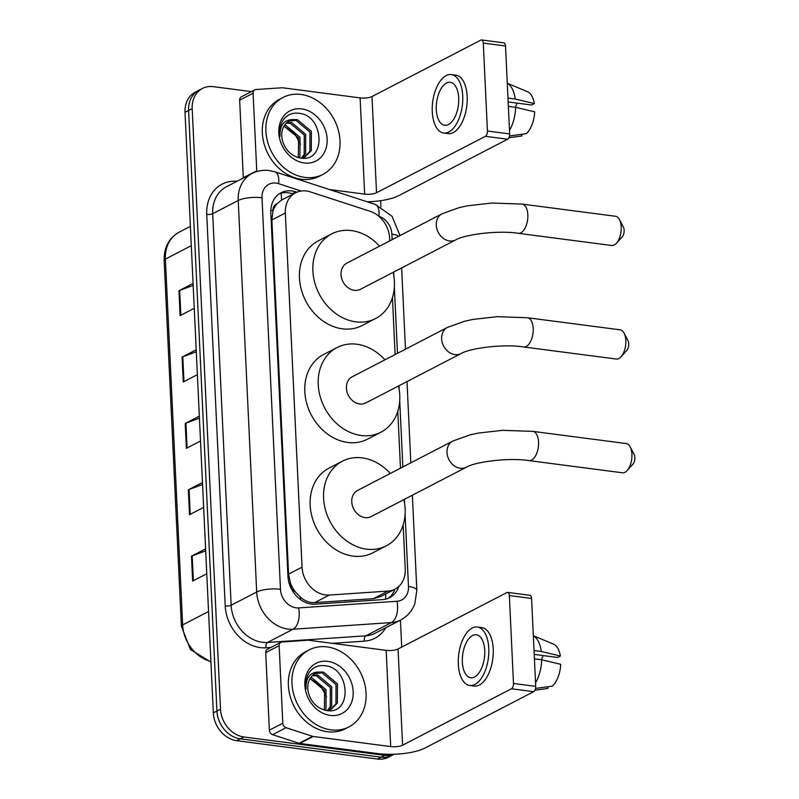 <?xml version="1.0" encoding="UTF-8"?>
<svg xmlns="http://www.w3.org/2000/svg" width="799" height="799" viewBox="0 0 799 799"><rect width="100%" height="100%" fill="white"/><g stroke="black" fill="none" stroke-linecap="round" stroke-linejoin="round"><path stroke-width="1.2" d="M389.762 240.898L389.632 238.212A26.007 21.144 62.6 0 0 370.107 211.306L310.272 191.88A26.007 21.144 62.6 0 0 306.397 191.001A26.007 21.144 62.6 0 0 295.6 192.799A26.007 21.144 62.6 0 0 285.333 212.983L302.042 567.16A26.007 21.144 62.6 0 0 329.288 595.065L388.014 591.09A26.007 21.144 62.6 0 0 394.966 589.173A26.007 21.144 62.6 0 0 405.233 568.978L403.155 524.903M295.41 591.919A26.007 21.144 -117.4 0 1 290.506 583.25L290.526 583.689A8.669 7.051 62.6 0 0 295.41 591.919L300.224 596.943C304.609 600.948 309.453 602.836 314.726 602.616L373.453 598.641L380.714 596.563L394.966 589.173A26.007 21.144 -117.4 0 1 387.845 598.501M295.6 192.799L281.508 200.11L277.103 203.725A8.669 7.051 62.6 0 0 272.938 210.776A26.007 7.451 177.3 0 0 270.811 210.537M272.938 210.776L272.958 211.216A26.007 21.144 -117.4 0 1 277.103 203.725M272.958 211.216L271.87 219.965L288.569 574.141L290.506 583.25M400.479 468.184L397.792 411.255M395.125 354.546L392.439 297.618M296.878 192.199L295.75 191.84A26.007 21.144 62.6 0 0 291.875 190.951A26.007 21.144 62.6 0 0 281.078 192.759A26.007 21.144 62.6 0 0 270.821 212.943L287.95 576.259A26.007 21.144 62.6 0 0 315.196 604.174L382.741 599.6A26.007 21.144 62.6 0 0 389.692 597.672A26.007 21.144 62.6 0 0 398.831 586.446M279.34 193.787A26.007 21.144 -117.4 0 1 288.289 192.809A26.007 21.144 -117.4 0 1 292.174 193.698L293.213 194.037M393.947 754.246A26.007 21.144 -117.4 0 1 384.709 755.335L243.905 736.978A26.007 21.144 -117.4 0 1 220.504 709.192L192.179 108.624A26.007 21.144 -117.4 0 1 202.447 88.439A26.007 21.144 -117.4 0 1 213.233 86.642L251.395 91.615M380.644 200.679L380.933 206.861M400.429 620.134L401.697 647.1M394.147 754.236L388.334 757.252A26.007 21.144 -117.4 0 1 377.537 759.05L236.744 740.693A26.007 21.144 -117.4 0 1 213.333 712.908L185.008 112.339L188.594 110.482A26.007 21.144 -117.4 0 1 198.861 90.297A26.007 21.144 -117.4 0 0 188.594 110.482L216.919 711.05L188.594 110.482L192.179 108.624M236.744 740.693L240.319 738.835A26.007 21.144 -117.4 0 1 216.919 711.05A26.007 21.144 -117.4 0 0 240.319 738.835L381.123 757.192L240.319 738.835L243.905 736.978M391.919 755.395A26.007 21.144 -117.4 0 1 381.123 757.192A26.007 21.144 -117.4 0 0 391.919 755.395M205.693 550.851L192.179 555.874A6.931 1.988 177.3 0 0 191.47 556.184L192.649 581.073L206.771 573.752M205.603 548.863L191.47 556.184M202.566 484.494L189.053 489.517A6.931 1.988 177.3 0 0 188.344 489.827L189.513 514.716L203.645 507.385M202.467 482.506L188.344 489.827M193.178 285.413L179.665 290.437A6.931 1.988 177.3 0 0 178.956 290.746L180.125 315.625L194.257 308.304M193.078 283.415L178.956 290.746M196.304 351.77L182.791 356.793A6.931 1.988 177.3 0 0 182.082 357.103L183.261 381.992L197.383 374.671M196.204 349.782L182.082 357.103M199.43 418.127L185.927 423.15A6.931 1.988 177.3 0 0 185.208 423.47L186.387 448.349L200.509 441.028M199.341 416.139L185.208 423.47M185.008 112.339A26.007 21.144 -117.4 0 1 195.276 92.155L202.447 88.439M304.928 177.408A43.336 35.236 -117.4 0 1 267.635 141.822A43.336 35.236 -117.4 0 1 283.016 97.458A43.336 35.236 -117.4 0 1 301.013 94.462A43.336 35.236 -117.4 0 1 338.297 130.047A43.336 35.236 -117.4 0 1 322.916 174.412A43.336 35.236 -117.4 0 1 304.928 177.408M322.916 174.412L319.33 176.269A43.336 35.236 -117.4 0 1 301.343 179.266A43.336 35.236 -117.4 0 1 264.05 143.68A43.336 35.236 -117.4 0 1 279.44 99.316L283.016 97.458M301.692 108.894A28.255 22.981 -117.4 0 1 327.131 139.086A28.255 22.981 -117.4 0 1 304.239 162.976A28.255 22.981 -117.4 0 1 278.811 132.784A28.255 22.981 -117.4 0 1 301.692 108.894M300.194 158.012C326.441 163.016 324.194 116.105 299.945 113.438C293.363 112.309 288 114.187 283.865 119.071C280.389 123.905 279.091 129.708 279.98 136.489C279.71 125.083 284.174 119.441 293.383 119.57A19.585 15.93 -117.4 0 0 289.468 120.869A19.585 15.93 -117.4 0 0 282.427 140.564C285.323 150.142 291.245 155.955 300.194 158.012M304.179 157.343L309.892 151.361L309.952 132.115L295.96 120.359L288.868 121.198M301.742 158.202L304.898 156.994L311.31 150.621L311.38 131.386L297.378 119.63L293.383 119.57M301.293 158.162L304.199 154.307L304.269 135.071L290.267 123.316L286.212 123.266M301.892 158.162L305.627 153.568L305.687 134.332L291.695 122.577L286.831 122.676M298.317 157.603L298.576 138.017L283.985 126.182M299.156 157.812L299.935 156.514L300.005 137.278L286.002 125.523L284.494 125.363M283.955 126.232L294.212 132.804L300.524 144.409M243.335 178.017A4.335 3.526 -117.4 0 1 243.315 177.748L256.749 170.776L253.093 93.213L239.65 100.185A4.335 3.526 -117.4 0 1 241.368 96.819L254.801 89.848A4.335 3.526 62.6 0 0 253.093 93.213M243.315 177.748L239.65 100.185M367.25 201.807A34.677 9.938 177.3 0 0 398.761 195.655L507.625 139.226L485.393 136.319L376.529 192.759A8.669 2.487 -2.7 0 1 364.644 194.117L329.418 189.523M481.607 39.95L503.839 42.846A4.335 2.197 97.4 0 1 505.517 45.982L483.285 43.086A4.335 2.197 -82.6 0 0 481.607 39.95A4.335 2.197 -82.6 0 0 480.848 40.1L371.994 96.539A8.669 2.487 -2.7 0 1 360.109 97.887L282.616 87.79A4.335 3.526 62.6 0 0 281.977 87.77L255.96 89.528A4.335 3.526 62.6 0 0 254.801 89.848M485.393 136.319A4.335 2.197 -82.6 0 0 487.43 131.016L509.662 133.912L505.517 45.982M509.662 133.912A4.335 2.197 97.4 0 1 507.625 139.226M487.43 131.016L483.285 43.086M256.749 170.776A4.335 3.526 62.6 0 0 256.849 171.565M458.696 97.987A21.673 10.976 -82.6 0 0 450.296 82.307A21.673 10.976 -82.6 0 0 436.294 109.603A21.673 10.976 -82.6 0 0 444.693 125.283A21.673 10.976 -82.6 0 0 458.696 97.987M508.154 101.952L531.565 105.009L534.321 103.58L515.265 99.026L507.974 98.077M517.103 103.121A17.338 8.779 -82.6 0 0 515.475 107.296M443.685 133.024L448.129 133.603A29.473 14.931 -82.6 0 0 467.175 96.479A29.473 14.931 -82.6 0 0 455.75 75.156L451.305 74.577A29.473 14.931 -82.6 0 0 432.269 111.69A29.473 14.931 -82.6 0 0 443.685 133.024A29.473 14.931 -82.6 0 0 462.731 95.9A29.473 14.931 -82.6 0 0 451.305 74.577M509.502 130.397A28.604 14.492 -82.6 0 0 515.655 107.326L534.711 111.87A22.542 11.416 -82.6 0 1 526.321 133.653L509.502 135.95M508.364 106.377L515.655 107.326M521.657 136A22.542 11.416 -82.6 0 0 521.747 135.99A22.542 11.416 -82.6 0 0 521.837 135.98L521.757 134.282M508.903 137.748L521.837 135.98M515.265 99.026A28.604 14.492 -82.6 0 0 507.275 83.296M534.321 103.58A22.542 11.416 -82.6 0 0 527.52 91.715L507.275 83.246M624.099 333.173L628.044 340.764A6.072 3.076 97.4 0 1 628.753 343.77A6.072 3.076 97.4 0 1 626.776 350.501L621.023 356.823A14.732 7.471 -82.6 0 0 625.827 340.484A14.732 7.471 -82.6 0 0 624.099 333.173A14.732 7.471 -82.6 0 0 620.114 329.817L527.48 317.742A14.732 7.471 97.4 0 1 533.193 328.409A14.732 7.471 97.4 0 1 523.675 346.966L616.309 359.041A14.732 7.471 -82.6 0 0 621.023 356.823M461.023 353.577A14.732 11.985 62.6 0 1 454.901 354.596A14.732 11.985 62.6 0 1 441.637 338.846A14.732 11.985 62.6 0 1 447.46 327.41L352.219 376.788A14.732 11.985 62.6 0 0 346.986 391.87A14.732 11.985 62.6 0 0 359.66 403.964A14.732 11.985 62.6 0 0 365.782 402.946L461.023 353.577C469.792 348.194 503.4 343.74 523.675 346.966M398.511 385.977A47.67 38.761 -117.4 0 1 380.943 432.189A47.67 38.761 -117.4 0 1 361.148 435.495A47.67 38.761 -117.4 0 1 320.129 396.344A47.67 38.761 -117.4 0 1 337.058 347.545A47.67 38.761 -117.4 0 1 356.843 344.239A47.67 38.761 -117.4 0 1 384.948 359.82M380.943 432.189L367.5 439.16A47.67 38.761 -117.4 0 1 347.715 442.456A47.67 38.761 -117.4 0 1 306.696 403.315A47.67 38.761 -117.4 0 1 323.615 354.506L337.058 347.545M619.485 219.625L623.43 227.216A6.072 3.076 97.4 0 1 624.139 230.222A6.072 3.076 97.4 0 1 622.161 236.953L616.399 243.276A14.732 7.471 -82.6 0 0 621.203 226.936A14.732 7.471 -82.6 0 0 619.485 219.625A14.732 7.471 -82.6 0 0 615.5 216.269L522.127 204.095A14.732 7.471 97.4 0 1 527.839 214.761A14.732 7.471 97.4 0 1 518.311 233.318L611.684 245.493A14.732 7.471 -82.6 0 0 616.399 243.276M455.66 239.93A14.732 11.985 62.6 0 1 449.547 240.948A14.732 11.985 62.6 0 1 436.284 225.208A14.732 11.985 62.6 0 1 442.097 213.762L346.856 263.141A14.732 11.985 62.6 0 0 341.622 278.222A14.732 11.985 62.6 0 0 354.307 290.327A14.732 11.985 62.6 0 0 360.419 289.308L455.66 239.93C464.439 234.556 498.047 230.092 518.311 233.318M393.148 272.339A47.67 38.761 -117.4 0 1 375.58 318.551A47.67 38.761 -117.4 0 1 355.795 321.847A47.67 38.761 -117.4 0 1 314.776 282.706A47.67 38.761 -117.4 0 1 331.695 233.897A47.67 38.761 -117.4 0 1 351.49 230.601A47.67 38.761 -117.4 0 1 379.585 246.172M375.58 318.551L362.147 325.513A47.67 38.761 -117.4 0 1 342.352 328.818A47.67 38.761 -117.4 0 1 301.333 289.667A47.67 38.761 -117.4 0 1 318.262 240.869L331.695 233.897M630.201 446.911L634.146 454.501A6.072 3.076 97.4 0 1 634.855 457.507A6.072 3.076 97.4 0 1 632.878 464.239L627.115 470.561A14.732 7.471 -82.6 0 0 631.929 454.222A14.732 7.471 -82.6 0 0 630.201 446.911A14.732 7.471 -82.6 0 0 626.216 443.555L532.843 431.38A14.732 7.471 97.4 0 1 538.556 442.047A14.732 7.471 97.4 0 1 529.038 460.614L622.401 472.778A14.732 7.471 -82.6 0 0 627.115 470.561M466.376 467.215A14.732 11.985 62.6 0 1 460.264 468.234A14.732 11.985 62.6 0 1 447.001 452.494A14.732 11.985 62.6 0 1 452.813 441.058L357.572 490.426A14.732 11.985 62.6 0 0 352.349 505.517A14.732 11.985 62.6 0 0 365.023 517.612A14.732 11.985 62.6 0 0 371.145 516.593L466.376 467.215C475.155 461.842 508.763 457.388 529.038 460.614M403.875 499.625A47.67 38.761 -117.4 0 1 386.297 545.837A47.67 38.761 -117.4 0 1 366.511 549.133A47.67 38.761 -117.4 0 1 325.493 509.992A47.67 38.761 -117.4 0 1 342.411 461.183A47.67 38.761 -117.4 0 1 362.207 457.887A47.67 38.761 -117.4 0 1 390.302 473.457M386.297 545.837L372.863 552.798A47.67 38.761 -117.4 0 1 353.068 556.104A47.67 38.761 -117.4 0 1 312.049 516.953A47.67 38.761 -117.4 0 1 328.978 468.154L342.411 461.183M282.806 723.235A4.335 3.526 62.6 0 0 286.062 727.719L312.559 736.318A4.335 3.526 62.6 0 0 313.208 736.468L299.775 743.44A4.335 3.526 -117.4 0 1 299.126 743.29L272.619 734.681A4.335 3.526 -117.4 0 1 269.363 730.196L282.806 723.235L279.141 645.672L265.707 652.643A4.335 3.526 -117.4 0 1 267.415 649.277L280.858 642.306A4.335 3.526 62.6 0 0 279.141 645.672M269.363 730.196L265.707 652.643M299.775 743.44L377.258 753.537A34.677 9.938 177.3 0 0 424.818 748.114L533.672 691.674L511.44 688.778L402.586 745.217A8.669 2.487 -2.7 0 1 390.691 746.576L313.208 736.468M507.665 592.409L529.887 595.305A4.335 2.197 97.4 0 1 531.575 598.441L509.343 595.545A4.335 2.197 -82.6 0 0 507.665 592.409A4.335 2.197 -82.6 0 0 506.906 592.558L398.052 648.988A8.669 2.487 -2.7 0 1 386.157 650.346L308.674 640.249A4.335 3.526 62.6 0 0 308.034 640.229L282.017 641.987A4.335 3.526 62.6 0 0 280.858 642.306M511.44 688.778A4.335 2.197 -82.6 0 0 513.487 683.475L535.72 686.371L531.575 598.441M535.72 686.371A4.335 2.197 97.4 0 1 533.672 691.674M513.487 683.475L509.343 595.545M484.743 650.446A21.673 10.976 -82.6 0 0 476.354 634.766A21.673 10.976 -82.6 0 0 462.351 662.061A21.673 10.976 -82.6 0 0 470.751 677.742A21.673 10.976 -82.6 0 0 484.743 650.446M534.211 654.411L557.612 657.457L560.369 656.029L541.322 651.485L534.032 650.536M543.16 655.579A17.338 8.779 -82.6 0 0 541.532 659.754M469.742 685.472L474.187 686.061A29.473 14.931 -82.6 0 0 493.223 648.938A29.473 14.931 -82.6 0 0 481.807 627.605L477.363 627.025A29.473 14.931 -82.6 0 0 458.316 664.149A29.473 14.931 -82.6 0 0 469.742 685.472A29.473 14.931 -82.6 0 0 488.778 648.359A29.473 14.931 -82.6 0 0 477.363 627.025M535.55 682.845A28.604 14.492 -82.6 0 0 541.712 659.784L560.758 664.329A22.542 11.416 -82.6 0 1 552.369 686.111L535.56 688.408M534.421 658.825L541.712 659.784M547.705 688.458A22.542 11.416 -82.6 0 0 547.804 688.448A22.542 11.416 -82.6 0 0 547.894 688.428L547.814 686.731M534.95 690.206L547.894 688.428M541.322 651.485A28.604 14.492 -82.6 0 0 533.332 635.754M560.369 656.029A22.542 11.416 -82.6 0 0 553.577 644.174L533.332 635.694M330.976 729.867A43.336 35.236 -117.4 0 1 293.692 694.281A43.336 35.236 -117.4 0 1 309.073 649.917A43.336 35.236 -117.4 0 1 327.061 646.91A43.336 35.236 -117.4 0 1 364.354 682.506A43.336 35.236 -117.4 0 1 348.973 726.87A43.336 35.236 -117.4 0 1 330.976 729.867M348.973 726.87L345.388 728.728A43.336 35.236 -117.4 0 1 327.39 731.724A43.336 35.236 -117.4 0 1 290.107 696.139A43.336 35.236 -117.4 0 1 305.488 651.774L309.073 649.917M327.75 661.352A28.255 22.981 -117.4 0 1 353.178 691.544A28.255 22.981 -117.4 0 1 330.297 715.435A28.255 22.981 -117.4 0 1 304.858 685.242A28.255 22.981 -117.4 0 1 327.75 661.352M326.252 710.471C352.499 715.475 350.252 668.563 325.992 665.887C319.42 664.768 314.057 666.646 309.912 671.53C306.436 676.363 305.148 682.166 306.037 688.948C305.767 677.542 310.232 671.899 319.43 672.029A19.585 15.93 -117.4 0 0 315.525 673.317A19.585 15.93 -117.4 0 0 308.474 693.023C311.37 702.591 317.303 708.413 326.252 710.471M330.237 709.802L335.95 703.809L336.009 684.573L322.007 672.818L314.926 673.657M327.79 710.661L330.956 709.452L337.368 703.08L337.428 683.834L323.435 672.079L319.43 672.029M327.34 710.621L330.257 706.765L330.317 687.52L316.324 675.764L312.259 675.724M327.95 710.621L331.675 706.026L331.745 686.79L317.742 675.035L312.888 675.135M324.374 710.061L324.634 690.476L310.032 678.631M325.213 710.271L325.992 708.973L326.052 689.737L312.059 677.981L310.541 677.812M310.002 678.691L320.269 685.262L326.581 696.868M300.434 599.52A26.007 14.272 -93.9 0 0 300.224 596.943M281.508 200.11A26.007 11.685 -72 0 0 280.938 193.268M385.587 599.18A26.007 14.272 -93.9 0 0 385.607 594.027M290.526 583.689A26.007 7.451 177.3 0 0 289.228 583.54M271.87 219.965L285.333 212.983M373.453 598.641L388.014 591.09M314.726 602.616L329.288 595.065M288.569 574.141L302.042 567.16M301.153 191.021L278.621 183.7A17.338 14.092 62.6 0 0 276.045 183.111A17.338 14.092 62.6 0 0 262.002 197.772L280.469 589.302A17.338 14.092 62.6 0 0 296.069 607.829A17.338 14.092 62.6 0 0 298.626 607.909L397.003 601.257A17.338 14.092 62.6 0 0 408.489 586.516L405.083 514.286M397.003 601.257A17.338 9.508 -93.9 0 1 391.39 622.571L293.013 629.232A34.677 28.195 -117.4 0 1 287.89 629.063A34.677 28.195 -117.4 0 1 256.689 592.019L238.222 200.489A34.677 28.195 -117.4 0 1 251.905 173.573L226.367 186.806A34.677 28.195 62.6 0 0 212.684 213.723L231.151 605.252A34.677 28.195 62.6 0 0 262.362 642.296A34.677 28.195 62.6 0 0 267.485 642.466L365.862 635.814A34.677 28.195 62.6 0 0 375.131 633.247L400.659 620.004A34.677 28.195 -117.4 0 1 391.39 622.571L365.862 635.814A4.335 2.377 86.1 0 0 364.454 641.138L332.244 643.325M270.891 647.47L266.077 647.799A39.011 31.72 -117.4 0 1 225.208 605.932L206.741 214.402A4.335 1.238 177.3 0 0 212.684 213.723L238.222 200.489A17.338 4.974 -2.7 0 1 262.002 197.772M266.077 647.799A4.335 2.377 86.1 0 1 267.485 642.466L293.013 629.232A17.338 9.508 -93.9 0 0 298.626 607.909M206.741 214.402A39.011 31.72 -117.4 0 1 237.033 181.283M385.787 627.724A39.011 31.72 -117.4 0 1 364.454 641.138M220.504 709.192L213.333 712.908M384.709 755.335L377.537 759.05M280.469 589.302A17.338 4.974 -2.7 0 0 256.689 592.019L231.151 605.252A4.335 1.238 177.3 0 1 225.208 605.932M392.129 239.67L391.87 234.187A17.338 14.092 62.6 0 0 378.856 216.249L378.766 216.219M404.564 503.28L404.374 499.365M402.846 466.956L399.72 400.649M399.2 389.632L399.011 385.717M397.483 353.318L394.356 287.001M393.837 275.995L393.657 272.079M408.489 586.516A17.338 4.974 -2.7 0 1 416.838 590.341L412.354 495.22M391.87 234.187A17.338 4.974 -2.7 0 1 398.841 236.194M378.856 216.249A17.338 7.79 -72 0 0 375.25 204.404L275.016 171.855A17.338 7.79 -72 0 1 278.621 183.7M292.174 193.698L295.75 191.84M210.936 662.051L190.482 649.577L181.393 626.296A8.669 2.487 -2.7 0 1 182.641 624.928A34.677 28.195 62.6 0 0 210.906 661.422M191.301 245.673L165.393 259.106A8.669 2.487 177.3 0 0 164.145 260.484C163.925 247.48 168.899 238.042 179.076 232.189A34.677 28.195 62.6 0 0 165.393 259.106L182.641 624.928L208.549 611.495M187.096 447.979L185.927 423.15M183.97 381.622L182.791 356.793M180.834 315.265L179.665 290.437M190.222 514.346L189.053 489.517M193.358 580.703L192.179 555.874M376.529 192.759L371.994 96.539M364.644 194.117L360.109 97.887M402.586 745.217L398.052 648.988M390.691 746.576L386.157 650.346M299.126 743.29L312.559 736.318M286.062 727.719L272.619 734.681M275.016 171.855L269.323 170.567C263.171 169.797 257.368 170.796 251.905 173.573M400.659 620.004C407.35 616.419 412.064 611.015 414.811 603.794L416.838 590.341M410.826 462.821L407.001 381.582M405.473 349.173L401.637 267.935M400.029 235.575L392.039 216.289L375.25 204.404M181.393 626.296L164.145 260.484M179.076 232.189L190.392 226.327M521.747 135.99L508.893 137.768M447.46 327.41L464.678 321.218L472.898 319.43L497.328 316.674L527.48 317.742M442.097 213.762L459.315 207.57L467.545 205.792L491.964 203.036L522.127 204.095M452.813 441.058L470.042 434.866L478.261 433.078L502.681 430.321L532.843 431.38M547.804 688.448L534.94 690.216"/></g></svg>

